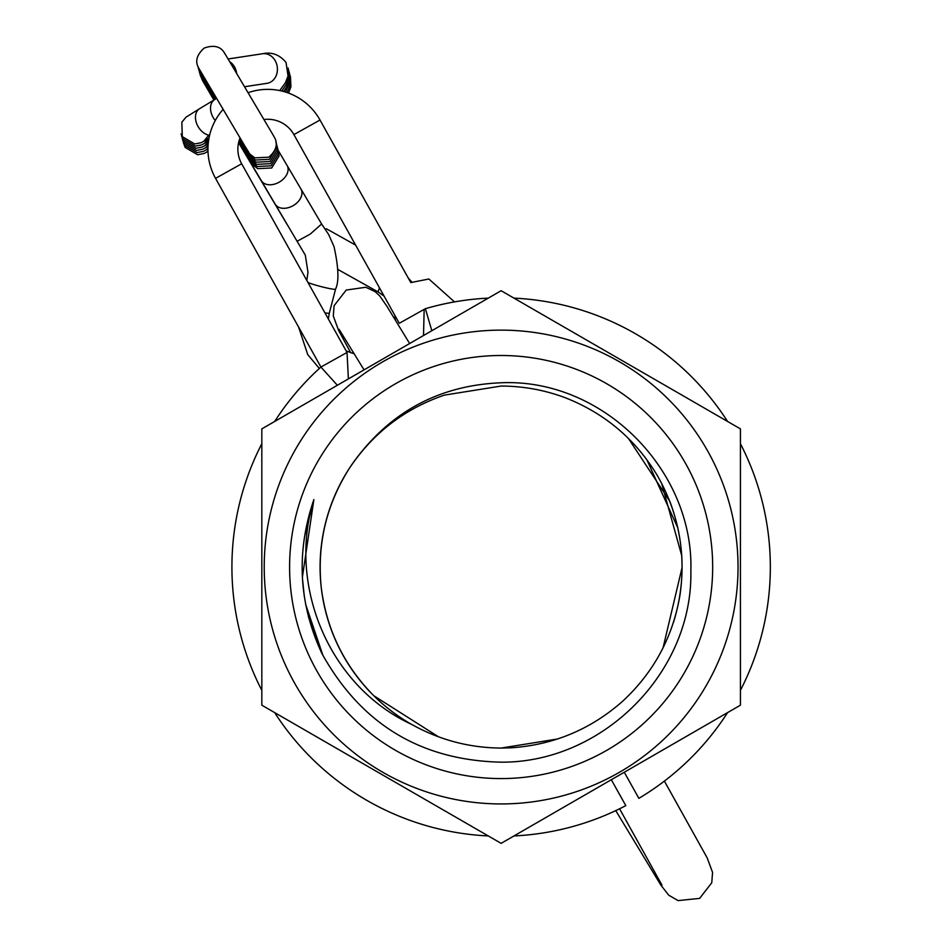 <?xml version="1.0" encoding="UTF-8"?>
<svg xmlns="http://www.w3.org/2000/svg" width="948" height="948" viewBox="0 0 948 948"><rect width="100%" height="100%" fill="white"/><g stroke="black" fill="none" stroke-linecap="round" stroke-linejoin="round"><path stroke-width="1.42" d="M624.27 772.217L638.857 798.346A269.208 269.208 0 0 0 727.578 712.612L740.424 705.194L740.424 428.875L727.578 421.469A269.208 269.208 0 0 0 513.97 298.134L501.125 290.716L261.826 428.875L261.826 705.194L501.125 843.353L513.97 835.946A269.208 269.208 0 0 0 625.799 805.634L618.914 793.286M611.33 779.73L624.294 772.253M354.528 460.811A181.044 181.044 0 0 0 411.551 724.367M557.448 739.002L501.125 748.067C469.248 747.83 439.386 739.914 411.562 724.355C329.193 686.447 287.078 585.568 313.871 499.584C295.942 552.056 298.62 603.366 321.917 653.504C361.081 724.13 420.817 760.355 501.125 762.168C602.347 762.879 692.798 672.843 690.855 571.265C694.114 470.101 602.703 378.169 501.125 382.779C439.896 385.267 391.026 411.278 354.528 460.823M501.125 355.5A211.534 211.534 0 0 0 289.59 567.034A211.534 211.534 0 0 0 501.125 778.581A211.534 211.534 0 0 0 712.671 567.034A211.534 211.534 0 0 0 501.125 355.5M501.125 803.94A236.905 236.905 0 0 0 738.03 567.034A236.905 236.905 0 0 0 501.125 330.129A236.905 236.905 0 0 0 264.219 567.034A236.905 236.905 0 0 0 501.125 803.94M261.826 705.194L274.671 712.612A269.208 269.208 0 0 0 488.291 835.946L501.125 843.353L740.424 705.194M740.424 428.875L501.125 290.716L488.291 298.134A269.208 269.208 0 0 0 425.379 308.704L399.274 323.292L293.904 134.604A29.909 29.909 0 0 0 264.006 119.507M501.125 748.079L511.28 747.794C553.739 744.891 590.912 729.32 622.777 701.117C653.954 672.132 673.044 636.641 680.048 594.645C686.02 552.506 678.519 512.915 657.533 475.872C635.646 439.362 604.895 413.316 565.281 397.745C544.602 390.007 523.225 386.109 501.125 386.049L444.411 395.115C404.156 408.944 372.303 433.615 348.84 469.142C326.266 505.225 317.035 544.46 321.171 586.824C326.337 629.081 343.863 665.366 373.749 695.69L438.486 736.797M681.837 556.026L661.704 483.622M677.939 528.154L646.832 459.744M662.996 648.112L682.086 567.473M673.613 622.042C686.044 581.337 684.764 541.059 669.774 501.219L628.441 438.462M425.379 308.704L431.838 330.722L348.378 378.916L347.039 352.455L320.922 367.042A269.208 269.208 0 0 0 274.671 421.469L261.826 428.875M313.539 500.734L304.509 536.71M305.611 604.243L322.972 655.554M313.871 499.584L302.412 577.059M302.531 579.133L304.332 596.636M308.384 616.733L321.917 653.504M454.507 301.891L428.863 278.996L410.804 282.587L320.009 120.017A59.819 59.819 0 0 0 248.139 92.679M223.207 109.281A59.819 59.819 0 0 0 215.552 178.354L320.922 367.042L337.358 385.279M240.093 137.863A29.909 29.909 0 0 0 241.669 163.767L215.552 178.354M261.826 443.711A269.208 269.208 0 0 0 261.826 690.369M611.211 779.517L625.799 805.634M740.424 443.711A269.208 269.208 0 0 1 740.424 690.369M638.857 798.346L630.349 783.107M307.981 282.528A14.955 1.185 14.6 0 0 321.976 286.829A14.955 1.185 14.6 0 0 335.556 289.14C339.147 281.698 338.626 267.514 334.016 246.599L328.683 234.559L321.621 223.989L310.257 234.085L297.103 241.278L275.157 204.14A14.955 10.44 -30.5 0 0 293.382 205.515A14.955 10.44 -30.5 0 0 300.919 188.948L321.633 224.012M324.903 312.828A14.955 1.185 14.6 0 0 329.323 313.113L335.556 289.14A14.955 1.185 14.6 0 0 335.533 289.033M326.479 228.847A14.955 1.434 119.2 0 0 326.42 228.788A14.955 1.434 119.2 0 0 326.337 228.764A14.955 1.434 119.2 0 0 325.472 229.416M214.13 99.931A14.955 14.481 149.9 0 1 212.435 97.597L202.54 80.556A14.955 14.481 149.9 0 0 203.322 81.765M213.027 95.665A14.955 14.481 149.9 0 1 211.286 93.283L201.391 76.243A14.955 14.481 149.9 0 0 202.173 77.452M213.608 97.822A14.955 14.481 149.9 0 1 211.866 95.44L201.96 78.4A14.955 14.481 149.9 0 0 202.754 79.608M212.447 93.508A14.955 14.481 149.9 0 1 210.705 91.127L200.81 74.086A14.955 14.481 149.9 0 0 201.592 75.295M211.878 91.364A14.955 14.481 149.9 0 1 210.124 88.97L200.229 71.941A14.955 14.481 149.9 0 0 201.023 73.138M211.297 89.207A14.955 14.481 149.9 0 1 209.555 86.813L199.661 69.785A14.955 14.481 149.9 0 0 200.443 70.981M214.793 99.54A14.955 10.547 58.9 0 0 214.686 99.599L214.686 99.599A14.955 10.547 58.9 0 0 213.288 117.706A14.955 10.547 58.9 0 0 215.279 120.515M229.772 61.75A14.955 12.608 81.4 0 1 235.128 68.09A14.955 12.608 81.4 0 1 236.609 73.245M223.053 109.458L222.555 108.191M293.904 134.604L320.009 120.017M238.659 142.354L261.281 180.606A14.955 10.44 -30.5 0 0 279.506 181.98A14.955 10.44 -30.5 0 0 287.054 165.414L300.919 188.948M328.352 318.99L329.323 313.113A14.955 1.185 14.6 0 0 329.3 313.006M379.532 287.943A14.955 1.434 119.2 0 0 378.299 292.02A14.955 1.434 119.2 0 0 378.359 292.079A14.955 1.434 119.2 0 0 378.442 292.103A14.955 1.434 119.2 0 0 378.453 292.103M247.132 156.645A14.955 1.943 149.3 0 0 247.108 157.024L287.031 224.392M245.449 152.829A14.955 11.897 149.2 0 0 246.16 154.287L238.766 141.892M244.3 148.516A14.955 11.897 149.2 0 0 244.999 149.974L239.228 140.28M244.88 150.673A14.955 11.897 149.2 0 0 245.579 152.13L238.991 141.074M243.719 146.359A14.955 11.897 149.2 0 0 244.43 147.817L239.477 139.51M243.138 144.203A14.955 11.897 149.2 0 0 243.849 145.66L239.737 138.763M201.569 77.653L214.663 99.611L199.613 108.688A14.955 10.547 58.9 0 0 198.215 126.795A14.955 10.547 58.9 0 0 209.591 135.327M279.696 90.558L285.372 82.796L288.038 76.041L286.047 62.461C279.542 54.64 271.697 51.737 262.513 53.752A14.955 12.608 81.4 0 1 275.027 60.435A14.955 12.608 81.4 0 1 275.809 61.928A14.955 12.608 81.4 0 1 267.004 83.329L267.822 83.175M242.57 142.046A14.955 11.897 149.2 0 0 243.269 143.504L240.022 138.053M241.669 163.767L347.039 352.455M615.762 810.623L660.851 885.112L668.719 895.173L678.057 900.6L699.636 898.384L711.758 882.742L712.564 872.433L707.196 857.904L664.382 781.093M619.577 808.786L661.977 885.148M350.784 352.857L338.661 330.544L333.293 316.016L334.099 305.694L346.221 290.052L365.821 287.268L375.183 291.676L379.65 295.823L386.926 306.322L409.643 343.543M339.076 329.323L364.044 369.862M278.428 150.803L287.054 165.414M298.584 327.048L307.756 354.635L319.346 368.464M411.788 282.066L408.138 277.823M394.83 315.34L395.292 319.82M261.281 180.606L275.157 204.14M355.607 245.094L326.42 228.788M384.118 296.155L378.359 292.079L337.962 269.505M424.159 309.392L423.519 335.521M346.162 350.902L354.374 353.853M238.588 142.638L247.108 157.024M297.103 241.278L305.303 255.131L307.981 272.218L306.82 280.454M278.214 150.163L279.032 156.053L271.721 167.974L257.738 168.637L252.737 164.822L246.16 154.287M207.991 151.147L206.747 151.929L207.979 150.957M183.355 142.567L185.18 147.414L197.599 154.749L204.081 153.493L208.003 151.431M288.536 93.07L290.918 86.813L290.479 76.622M200.016 74.501L202.54 80.556M202.149 79.81L214.141 99.919M238.837 141.619L250.959 162.238M277.065 145.862L277.871 151.739L270.571 163.66L256.588 164.336L251.576 160.508L244.999 149.974M208.039 146.087L205.597 147.615L208.074 145.411M182.194 138.254L184.031 143.101L196.437 150.436L202.919 149.18L208.015 146.454M285.395 92.003L289.768 82.5L289.318 72.309M198.867 70.188L201.391 76.243M200.988 75.496L215.184 99.303M239.299 140.043L249.81 157.925M277.646 148.018L278.451 153.896L271.14 165.817L257.169 166.493L252.156 162.665L245.579 152.13M207.956 148.646L206.178 149.772L207.968 148.291M182.774 140.411L184.599 145.257L197.018 152.592L203.5 151.336L207.956 148.966M287.031 92.537L290.337 84.656L289.898 74.465M199.447 72.344L201.96 78.4M239.062 140.814L250.379 160.082M276.484 143.705L277.29 149.583L269.99 161.504L256.007 162.179L250.995 158.352L244.43 147.817M208.228 143.456L205.017 145.471L208.37 142.176M181.625 136.109L183.45 140.944L195.857 148.279L202.351 147.023L208.193 143.871M283.63 91.494L286.533 87.098L289.187 80.343L288.749 70.152M198.286 68.031L200.81 74.086M200.419 73.34L215.694 98.983M239.548 139.297L249.229 155.768M275.915 141.548L276.721 147.426L269.41 159.347L255.427 160.022L250.426 156.195L243.849 145.66M208.56 140.754L204.448 143.314L208.726 138.598M181.044 133.952L182.869 138.787L195.288 146.122L201.77 144.866L208.489 141.216M281.734 91.008L285.952 84.953L288.607 78.198L288.168 67.995M197.717 65.874L200.229 71.941M199.838 71.183L216.215 98.675M239.82 138.562L248.649 153.612M225.517 54.759L224.972 53.799M199.661 69.785C199.85 68.967 190.548 60.293 204.211 48.064C221.477 41.902 224.794 54.629 224.937 53.681L273.759 136.121C273.024 136.038 282.54 145.056 268.841 157.19L254.858 157.866L249.845 154.038L243.269 143.504M209.022 137.958L203.867 141.157L208.785 135.185M199.613 108.688L186.045 117.137L181.838 122.221L182.289 136.631L194.707 143.966L201.189 142.71L208.927 138.479M262.513 53.752L228.113 58.977M267.004 83.329L244.608 86.73M199.258 69.026L248.068 151.455M216.737 98.355L214.686 99.599"/></g></svg>
